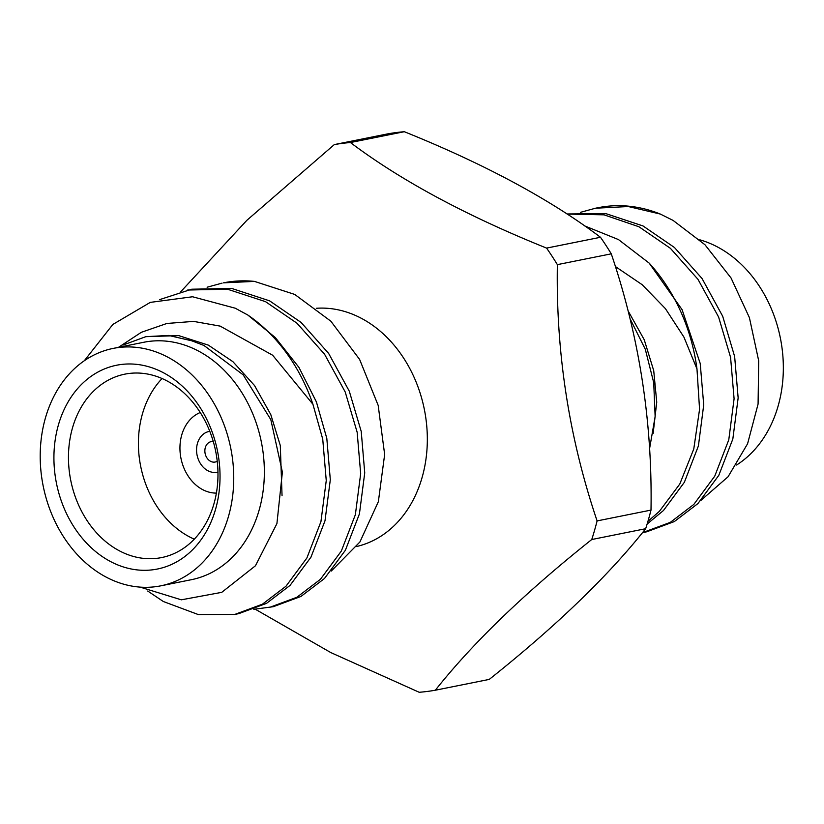 <?xml version="1.0" encoding="UTF-8"?>
<svg xmlns="http://www.w3.org/2000/svg" width="824" height="824" viewBox="0 0 824 824"><rect width="100%" height="100%" fill="white"/><g stroke="black" fill="none" stroke-linecap="round" stroke-linejoin="round"><path stroke-width="1.24" d="M180.847 291.614L246.86 220.317L334.307 144.591L388.207 133.776A277.472 219.246 78.7 0 1 404.327 131.716L350.427 142.531C400.928 180.569 466.312 215.754 546.58 248.096L600.49 237.281C549.979 199.243 484.594 164.058 404.327 131.716M600.49 237.281A277.472 219.246 78.7 0 1 611.274 253.833L557.364 264.638C555.881 352.765 569.126 438.193 597.101 520.912L651.001 510.097C652.484 421.97 639.249 336.542 611.274 253.833M651.001 510.097A277.472 219.246 78.7 0 1 645.666 528.709L591.756 539.524C525.073 592.559 472.935 642.792 435.329 690.224L489.24 679.409C555.922 626.374 608.071 576.141 645.666 528.709M435.329 690.224A277.472 219.246 -101.3 0 1 419.21 692.284L330.784 652.567L255.296 609.235M316.272 308.289A121.076 95.666 78.7 0 1 361.993 318.651A121.076 95.666 78.7 0 1 427.296 442.694A121.076 95.666 78.7 0 1 356.689 546.497M591.756 539.524A277.472 219.246 -101.3 0 0 597.101 520.912M557.364 264.638A277.472 219.246 -101.3 0 0 546.58 248.096M350.427 142.531A277.472 219.246 -101.3 0 0 334.307 144.591M647.128 524.043L663.464 510.509L684.373 482.267L698.412 445.908L703.727 404.852L700.215 363.466L682.087 309.659L649.199 263.134A163.667 129.316 78.7 0 1 696.98 368.967L699.566 409.322L693.767 449.008L679.79 484.028L659.396 511.323L647.921 521.376M595.495 208.225L598.173 207.689A163.667 129.316 -101.3 0 1 660.312 214.055L628.259 206.536L595.484 208.225L580.529 212.324M642.473 532.654L670.293 522.375L693.818 504.422L714.738 476.179L728.776 439.82L734.091 398.764L730.579 357.369L718.621 317.065L697.98 279.326L670.375 248.302L638.94 226.755L604.033 214.837L567.169 214.075M646.706 531.799L674.351 521.561L697.887 503.608L718.796 475.366L732.835 439.007L738.149 397.951L734.648 356.555L722.689 316.251L702.038 278.512L674.444 247.488L643.008 225.941L605.97 213.653L566.984 213.962M649.559 448.75L655.142 416.563L653.72 382.635L645.295 349.263L630.061 318.733M615.374 266.533L642.195 284.713L665.431 308.66L683.93 337.098L696.98 368.967M649.199 263.134L618.494 239.588L584.669 225.91M660.312 214.055L673.043 220.379L704.953 244.728L731.032 277.966L749.407 317.642L758.698 360.809L758.08 404.059L747.574 443.776L728.056 476.777L701.173 500.168M736.584 465.024A121.076 95.666 -101.3 0 0 782.8 355.113A121.076 95.666 -101.3 0 0 718.003 247.241A121.076 95.666 -101.3 0 0 699.782 239.805M653.144 433.445L656.738 402.163L653.72 370.656L644.244 339.756L628.073 310.823M254.482 281.396A163.667 129.316 -101.3 0 0 223.448 282.848L254.482 281.396L294.745 294.436L330.857 321.206L359.614 359.429L378.175 405.367L384.654 454.488L378.36 501.672L359.913 541.976L331.289 571.032M118.481 347.337L141.368 332.288L166.87 323.471L193.568 321.391L220.183 326.119L272.641 355.226L312.914 404.234A163.667 129.316 78.7 0 0 247.797 315.015L275.329 337.572L298.906 367.349L316.426 401.978L326.809 438.358L330.311 479.753L324.996 520.809L310.957 557.168L290.048 585.411L266.512 603.364L238.867 613.602L234.819 614.416M159.702 299.606L191.714 289.214L231.626 288.41L269.592 300.842L301.028 322.38L328.632 353.414L349.273 391.142L361.231 431.457L364.733 472.842L359.429 513.898L345.39 550.257L324.471 578.51L300.935 596.463L273.29 606.701L253.813 609.296M312.914 404.234L322.74 439.171L326.252 480.567L320.938 521.623L306.899 557.982L285.979 586.225L262.444 604.177L234.799 614.426L198.265 614.549L163.327 601.51L147.712 591.024M187.666 290.027L227.558 289.224L265.524 301.656L296.959 323.204L324.563 354.227L345.204 391.966L357.163 432.27L360.675 473.666L355.36 514.722L341.321 551.081L320.402 579.324L296.877 597.266L269.242 607.515M207.112 287.226L222.078 283.126M160.783 585.833L191.395 579.694A121.076 95.666 -101.3 0 0 264.277 476.859A121.076 95.666 -101.3 0 0 199.027 351.343A121.076 95.666 -101.3 0 0 143.778 342.269L113.166 348.408A121.076 95.666 78.7 0 1 168.405 357.482A121.076 95.666 78.7 0 1 233.666 482.998A121.076 95.666 78.7 0 1 160.783 585.833A121.076 95.666 78.7 0 1 43.167 485.933A121.076 95.666 78.7 0 1 113.166 348.408M140.07 587.1L181.321 599.821L221.728 592.353L255.45 565.769L276.916 523.601L282.385 472.131L270.818 419.632L243.173 374.848L203.961 345.462L191.765 340.806L168.662 335.45L145.838 336.666L122.889 345.102M247.797 315.015L235.211 308.197L192.558 296.764L150.277 302.387L112.857 324.44L84.336 360.706M163.955 373.014A103.927 82.122 78.7 0 1 191.518 550.793A103.927 82.122 78.7 0 1 55.445 477.56A103.927 82.122 78.7 0 1 163.955 373.014M145.838 336.666L178.736 335.615L208.359 345.132L232.904 361.674L254.523 385.519L270.777 414.544L280.304 445.547L282.045 495.646M200.232 412.515A41.571 32.847 -101.3 0 0 179.962 449.492A41.571 32.847 -101.3 0 0 202.374 489.477A41.571 32.847 -101.3 0 0 216.393 493.102M162.081 378.535A93.534 73.903 -101.3 0 0 140.698 466.374A93.534 73.903 -101.3 0 0 194.299 539.174M167.509 381.172A93.534 73.903 -101.3 0 0 124.826 374.158A93.534 73.903 -101.3 0 0 70.751 480.402A93.534 73.903 -101.3 0 0 161.617 557.57A93.534 73.903 -101.3 0 0 217.917 478.136A93.534 73.903 -101.3 0 0 167.509 381.172M217.258 472.214L217.958 472.07A20.785 16.428 78.7 0 1 217.258 472.214A20.785 16.428 78.7 0 1 197.06 455.064A20.785 16.428 78.7 0 1 209.08 431.457A20.785 16.428 78.7 0 1 209.79 431.333M217.237 461.255A10.393 8.209 78.7 0 1 215.208 462.027A10.393 8.209 78.7 0 1 205.114 453.447A10.393 8.209 78.7 0 1 211.119 441.643A10.393 8.209 78.7 0 1 213.292 441.582M642.658 532.613L646.716 531.799M209.08 431.457L209.78 431.312"/></g></svg>
